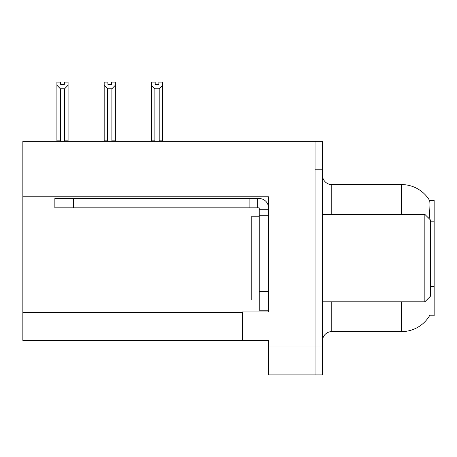 <?xml version="1.0" encoding="UTF-8"?>
<svg xmlns="http://www.w3.org/2000/svg" width="457" height="457" viewBox="0 0 457 457"><rect width="100%" height="100%" fill="white"/><g stroke="black" fill="none" stroke-linecap="round" stroke-linejoin="round"><path stroke-width="0.69" d="M22.85 196.767L268.516 196.767L268.516 291.589L259.205 291.589L259.205 310.2L268.516 310.2L268.516 291.589L268.516 311.971L242.456 311.971L242.456 340.442L22.85 340.442L22.85 141.31L315.039 141.31L315.039 374.877L268.516 374.877L268.516 346.96L315.039 346.96L315.039 374.877L322.482 374.877L322.482 346.96L315.039 346.96L315.039 169.227L322.482 169.227L322.482 346.96M242.456 340.442L268.516 340.442L268.516 346.96M429.163 218.675L429.214 218C430.02 207.878 430.14 202.051 429.58 200.514L434.15 200.4L434.15 315.787L429.511 315.787L429.677 315.507A32.567 32.567 0 0 1 401.583 331.605A32.567 32.567 0 0 0 429.511 315.787M322.482 340.911A9.306 9.306 0 0 1 331.788 331.605L401.583 331.605L401.583 301.826M401.583 214.356L401.583 184.577A32.567 32.567 0 0 1 429.58 200.514A32.567 32.567 0 0 0 401.583 184.577L331.788 184.577A9.306 9.306 0 0 1 322.482 175.271A9.306 9.306 0 0 0 331.788 184.577L331.788 214.356M315.039 141.31L322.482 141.31L322.482 169.227M158.893 84.334L155.174 84.334L158.893 84.334L158.893 82.123L162.618 82.123L162.618 85.219L159.173 88.772L154.894 88.772L154.894 140.842L154.437 141.31M159.63 141.31L159.173 140.842L159.173 88.772M159.173 140.842L162.618 140.842L162.618 141.31L162.618 85.219M154.894 88.772L151.45 85.219L151.45 82.123L155.174 82.123L155.174 84.334M154.894 140.842L151.45 140.842L151.45 141.31L151.45 85.219L151.45 140.842M112.359 141.31L111.902 140.842L111.902 88.772L107.624 88.772L107.624 140.842L107.166 141.31M107.903 84.334L111.622 84.334L107.903 84.334L107.903 82.123L104.179 82.123L104.179 141.31M111.622 84.334L111.622 82.123L115.347 82.123L115.347 140.842L111.902 140.842M115.347 85.219L111.902 88.772M107.624 88.772L104.179 85.219L104.179 140.842L107.624 140.842M115.347 140.842L115.347 141.31M64.351 84.334L60.632 84.334L64.351 84.334L64.351 82.123L68.076 82.123L68.076 85.219L64.631 88.772L60.353 88.772L60.353 140.842L56.908 140.842L56.908 141.31M60.353 88.772L56.908 85.219L56.908 82.123L60.632 82.123L60.632 84.334M60.353 140.842L59.896 141.31M56.908 85.219L56.908 140.842M68.076 85.219L68.076 140.842L64.631 140.842L64.631 88.772M65.088 141.31L64.631 140.842M68.076 140.842L68.076 141.31M104.179 85.219L104.179 140.842L104.179 85.219M259.205 216.218L251.761 216.218L251.761 299.963L259.205 299.963M424.844 301.826L430.425 296.245L430.425 219.937L424.844 214.356L424.844 301.826L322.482 301.826M322.482 214.356L424.844 214.356M73.468 207.844L73.468 198.538L54.857 198.538L54.857 207.844L259.205 207.844L259.205 209.706L268.516 209.706M73.468 198.538L259.205 198.538A9.306 9.306 0 0 1 268.51 207.849M259.205 310.2L268.516 310.2M257.342 207.844L257.342 198.538M268.516 215.287L259.205 215.287L259.205 209.706M259.205 291.589L259.205 215.287M249.899 207.844L249.899 198.538M22.85 312.531L242.456 312.531M434.15 221.159L430.425 221.159M434.15 286.299L430.425 286.299M331.788 301.826L331.788 331.605M429.214 218A32.567 5.655 180 0 0 428.232 217.743M323.236 214.356A9.306 1.617 0 0 1 322.482 213.722"/></g></svg>
